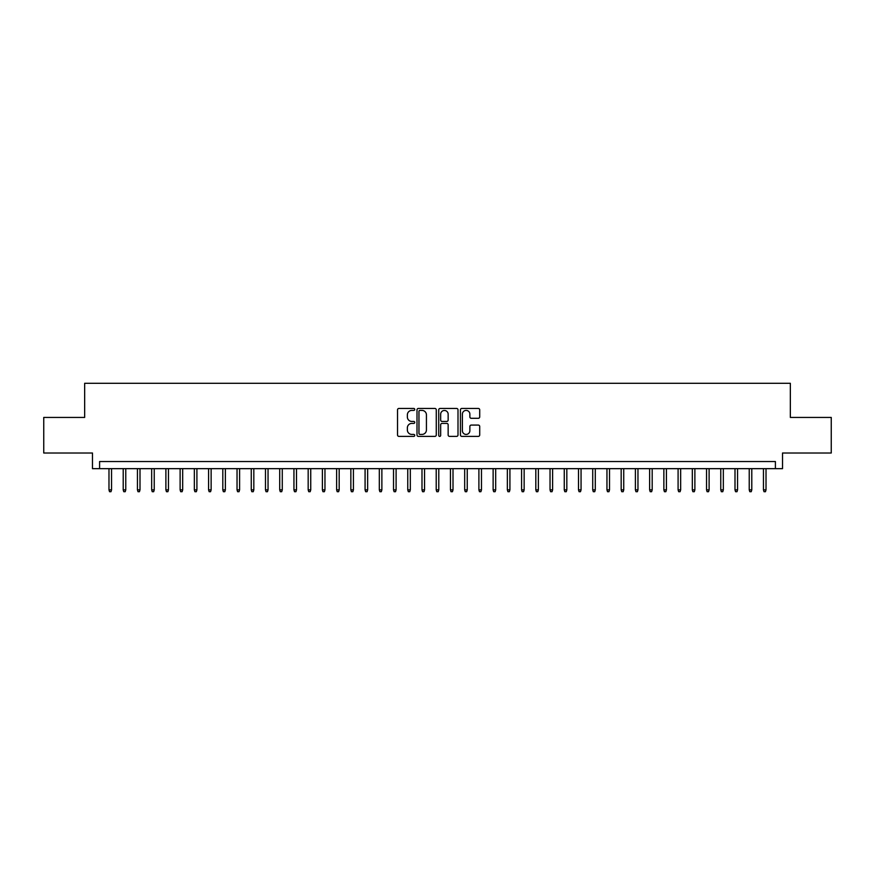 <?xml version="1.0" encoding="UTF-8"?>
<svg xmlns="http://www.w3.org/2000/svg" width="875" height="875" viewBox="0 0 875 875"><rect width="100%" height="100%" fill="white"/><g stroke="black" fill="none" stroke-linecap="round" stroke-linejoin="round"><path stroke-width="1.31" d="M414.739 409.434A0.973 0.973 0 0 0 413.755 408.45L398.923 408.45A1.4 1.4 0 0 0 397.523 409.85L397.523 434.984A1.4 1.4 0 0 0 398.923 436.384L413.755 436.384A0.973 0.973 0 0 0 414.739 435.411A0.973 0.973 0 0 0 413.755 434.427L411.841 434.427A4.473 4.473 0 0 1 407.367 429.964L407.367 427.864A4.473 4.473 0 0 1 411.841 423.402L413.755 423.402A0.973 0.973 0 0 0 414.739 422.417A0.973 0.973 0 0 0 413.755 421.444L411.841 421.444A4.473 4.473 0 0 1 407.367 416.97L407.367 414.881A4.473 4.473 0 0 1 411.841 410.408L413.755 410.408A0.973 0.973 0 0 0 414.739 409.434M478.319 418.294A1.4 1.4 0 0 0 479.708 416.905L479.708 409.85A1.4 1.4 0 0 0 478.319 408.45L461.836 408.45A1.4 1.4 0 0 0 460.436 409.85L460.436 434.984A1.4 1.4 0 0 0 461.836 436.384L478.319 436.384A1.4 1.4 0 0 0 479.708 434.984L479.708 426.464A1.4 1.4 0 0 0 478.319 425.075L471.264 425.075A1.4 1.4 0 0 0 469.864 426.464L469.864 430.697A3.741 3.741 0 0 1 466.134 434.427A3.741 3.741 0 0 1 462.394 430.697L462.394 414.148A3.741 3.741 0 0 1 466.134 410.408A3.741 3.741 0 0 1 469.864 414.148L469.864 416.905A1.4 1.4 0 0 0 471.264 418.294L478.319 418.294M775.403 468.661L782.523 468.661L782.523 453.009L831.25 453.009L831.25 417.441L790.344 417.441L790.344 383.294L84.656 383.294L84.656 417.441L43.75 417.441L43.75 453.009L92.477 453.009L92.477 468.661L775.403 468.661L775.403 461.541L99.597 461.541L99.597 468.661M436.275 409.85A1.4 1.4 0 0 0 434.886 408.45L418.403 408.45A1.4 1.4 0 0 0 417.003 409.85L417.003 434.984A1.4 1.4 0 0 0 418.403 436.384L434.886 436.384A1.4 1.4 0 0 0 436.275 434.984L436.275 409.85M440.114 408.45L456.597 408.45A1.4 1.4 0 0 1 457.997 409.85L457.997 434.984A1.4 1.4 0 0 1 456.597 436.384L449.542 436.384A1.4 1.4 0 0 1 448.153 434.984L448.153 424.791A1.4 1.4 0 0 0 446.753 423.402L442.072 423.402A1.4 1.4 0 0 0 440.672 424.791L440.672 435.411A0.973 0.973 0 0 1 439.698 436.384A0.973 0.973 0 0 1 438.725 435.411L438.725 409.85A1.4 1.4 0 0 1 440.114 408.45M419.934 410.408A0.973 0.973 0 0 0 418.961 411.381L418.961 433.453A0.973 0.973 0 0 0 419.934 434.427L421.969 434.427A4.473 4.473 0 0 0 426.431 429.964L426.431 414.881A4.473 4.473 0 0 0 421.969 410.408L419.934 410.408M448.153 414.214A3.741 3.741 0 0 0 444.412 410.473A3.741 3.741 0 0 0 440.672 414.214L440.672 420.044A1.4 1.4 0 0 0 442.072 421.444L446.753 421.444A1.4 1.4 0 0 0 448.153 420.044L448.153 414.214M111.541 489.858L110.972 491.706L109.55 491.706L108.981 489.858L111.541 489.858L111.541 468.661M108.981 489.858L108.981 468.661M125.77 489.858L125.202 491.706L123.78 491.706L123.211 489.858L125.77 489.858L125.77 468.661M123.211 489.858L123.211 468.661M140 489.858L139.431 491.706L138.009 491.706L137.441 489.858L140 489.858L140 468.661M137.441 489.858L137.441 468.661M154.23 489.858L153.661 491.706L152.239 491.706L151.67 489.858L154.23 489.858L154.23 468.661M151.67 489.858L151.67 468.661M168.459 489.858L167.891 491.706L166.469 491.706L165.889 489.858L168.459 489.858L168.459 468.661M165.889 489.858L165.889 468.661M182.678 489.858L182.109 491.706L180.688 491.706L180.119 489.858L182.678 489.858L182.678 468.661M180.119 489.858L180.119 468.661M196.908 489.858L196.339 491.706L194.917 491.706L194.348 489.858L196.908 489.858L196.908 468.661M194.348 489.858L194.348 468.661M211.137 489.858L210.569 491.706L209.147 491.706L208.578 489.858L211.137 489.858L211.137 468.661M208.578 489.858L208.578 468.661M225.367 489.858L224.798 491.706L223.377 491.706L222.808 489.858L225.367 489.858L225.367 468.661M222.808 489.858L222.808 468.661M239.597 489.858L239.028 491.706L237.606 491.706L237.037 489.858L239.597 489.858L239.597 468.661M237.037 489.858L237.037 468.661M253.827 489.858L253.247 491.706L251.825 491.706L251.256 489.858L253.827 489.858L253.827 468.661M251.256 489.858L251.256 468.661M268.045 489.858L267.477 491.706L266.055 491.706L265.486 489.858L268.045 489.858L268.045 468.661M265.486 489.858L265.486 468.661M282.275 489.858L281.706 491.706L280.284 491.706L279.716 489.858L282.275 489.858L282.275 468.661M279.716 489.858L279.716 468.661M296.505 489.858L295.936 491.706L294.514 491.706L293.945 489.858L296.505 489.858L296.505 468.661M293.945 489.858L293.945 468.661M310.734 489.858L310.166 491.706L308.744 491.706L308.175 489.858L310.734 489.858L310.734 468.661M308.175 489.858L308.175 468.661M324.964 489.858L324.395 491.706L322.962 491.706L322.394 489.858L324.964 489.858L324.964 468.661M322.394 489.858L322.394 468.661M339.183 489.858L338.614 491.706L337.192 491.706L336.623 489.858L339.183 489.858L339.183 468.661M336.623 489.858L336.623 468.661M353.413 489.858L352.844 491.706L351.422 491.706L350.853 489.858L353.413 489.858L353.413 468.661M350.853 489.858L350.853 468.661M367.642 489.858L367.073 491.706L365.652 491.706L365.083 489.858L367.642 489.858L367.642 468.661M365.083 489.858L365.083 468.661M381.872 489.858L381.303 491.706L379.881 491.706L379.312 489.858L381.872 489.858L381.872 468.661M379.312 489.858L379.312 468.661M396.102 489.858L395.533 491.706L394.111 491.706L393.531 489.858L396.102 489.858L396.102 468.661M393.531 489.858L393.531 468.661M410.32 489.858L409.752 491.706L408.33 491.706L407.761 489.858L410.32 489.858L410.32 468.661M407.761 489.858L407.761 468.661M424.55 489.858L423.981 491.706L422.559 491.706L421.991 489.858L424.55 489.858L424.55 468.661M421.991 489.858L421.991 468.661M438.78 489.858L438.211 491.706L436.789 491.706L436.22 489.858L438.78 489.858L438.78 468.661M436.22 489.858L436.22 468.661M453.009 489.858L452.441 491.706L451.019 491.706L450.45 489.858L453.009 489.858L453.009 468.661M450.45 489.858L450.45 468.661M467.239 489.858L466.67 491.706L465.248 491.706L464.68 489.858L467.239 489.858L467.239 468.661M464.68 489.858L464.68 468.661M481.469 489.858L480.889 491.706L479.467 491.706L478.898 489.858L481.469 489.858L481.469 468.661M478.898 489.858L478.898 468.661M495.688 489.858L495.119 491.706L493.697 491.706L493.128 489.858L495.688 489.858L495.688 468.661M493.128 489.858L493.128 468.661M509.917 489.858L509.348 491.706L507.927 491.706L507.358 489.858L509.917 489.858L509.917 468.661M507.358 489.858L507.358 468.661M524.147 489.858L523.578 491.706L522.156 491.706L521.587 489.858L524.147 489.858L524.147 468.661M521.587 489.858L521.587 468.661M538.377 489.858L537.808 491.706L536.386 491.706L535.817 489.858L538.377 489.858L538.377 468.661M535.817 489.858L535.817 468.661M552.606 489.858L552.038 491.706L550.605 491.706L550.036 489.858L552.606 489.858L552.606 468.661M550.036 489.858L550.036 468.661M566.825 489.858L566.256 491.706L564.834 491.706L564.266 489.858L566.825 489.858L566.825 468.661M564.266 489.858L564.266 468.661M581.055 489.858L580.486 491.706L579.064 491.706L578.495 489.858L581.055 489.858L581.055 468.661M578.495 489.858L578.495 468.661M595.284 489.858L594.716 491.706L593.294 491.706L592.725 489.858L595.284 489.858L595.284 468.661M592.725 489.858L592.725 468.661M609.514 489.858L608.945 491.706L607.523 491.706L606.955 489.858L609.514 489.858L609.514 468.661M606.955 489.858L606.955 468.661M623.744 489.858L623.175 491.706L621.753 491.706L621.173 489.858L623.744 489.858L623.744 468.661M621.173 489.858L621.173 468.661M637.962 489.858L637.394 491.706L635.972 491.706L635.403 489.858L637.962 489.858L637.962 468.661M635.403 489.858L635.403 468.661M652.192 489.858L651.623 491.706L650.202 491.706L649.633 489.858L652.192 489.858L652.192 468.661M649.633 489.858L649.633 468.661M666.422 489.858L665.853 491.706L664.431 491.706L663.863 489.858L666.422 489.858L666.422 468.661M663.863 489.858L663.863 468.661M680.652 489.858L680.083 491.706L678.661 491.706L678.092 489.858L680.652 489.858L680.652 468.661M678.092 489.858L678.092 468.661M694.881 489.858L694.312 491.706L692.891 491.706L692.322 489.858L694.881 489.858L694.881 468.661M692.322 489.858L692.322 468.661M709.111 489.858L708.531 491.706L707.109 491.706L706.541 489.858L709.111 489.858L709.111 468.661M706.541 489.858L706.541 468.661M723.33 489.858L722.761 491.706L721.339 491.706L720.77 489.858L723.33 489.858L723.33 468.661M720.77 489.858L720.77 468.661M737.559 489.858L736.991 491.706L735.569 491.706L735 489.858L737.559 489.858L737.559 468.661M735 489.858L735 468.661M751.789 489.858L751.22 491.706L749.798 491.706L749.23 489.858L751.789 489.858L751.789 468.661M749.23 489.858L749.23 468.661M766.019 489.858L765.45 491.706L764.028 491.706L763.459 489.858L766.019 489.858L766.019 468.661M763.459 489.858L763.459 468.661"/></g></svg>
